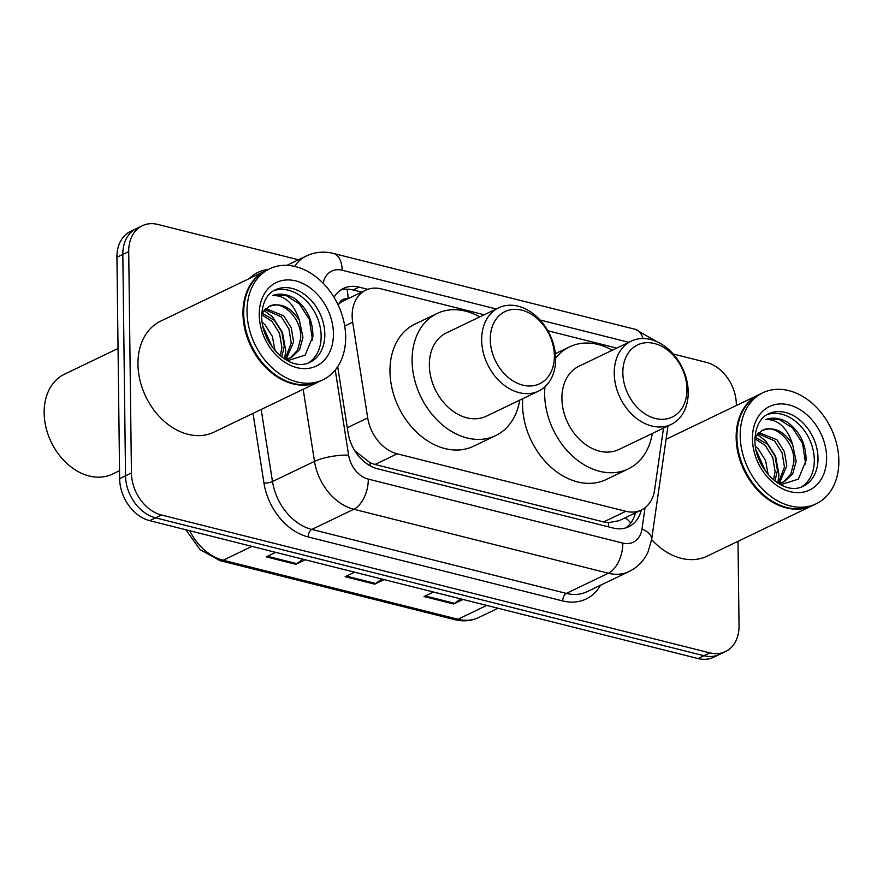<?xml version="1.0" encoding="UTF-8"?>
<svg xmlns="http://www.w3.org/2000/svg" width="883" height="883" viewBox="0 0 883 883"><rect width="100%" height="100%" fill="white"/><g stroke="black" fill="none" stroke-linecap="round" stroke-linejoin="round"><path stroke-width="1.32" d="M347.582 298.918A12.318 9.205 64.3 0 0 339.094 303.785A36.943 27.627 -115.7 0 1 343.63 300.816L365.739 290.198A36.943 27.627 64.3 0 0 352.67 322.174L367.703 417.913A36.943 27.627 64.3 0 0 397.195 453.818L625.793 511.301A36.943 27.627 64.3 0 0 641.367 509.999A36.943 27.627 64.3 0 0 654.59 490.043L663.519 428.078M354.811 450.816L370.176 462.758L375.043 464.469L603.641 521.941L608.542 522.681L619.138 520.683L641.367 509.999M339.094 303.785L338.034 304.745M484.171 314.767L381.313 288.907A36.943 27.627 64.3 0 0 365.739 290.198M616.742 348.101L547.835 330.772M738 541.334L739.038 625.738A36.943 27.627 -115.7 0 1 725.44 651.588A36.943 27.627 -115.7 0 1 709.866 652.879L161.434 514.999A36.943 27.627 -115.7 0 1 131.424 472.968L128.719 251.6A36.943 27.627 -115.7 0 1 142.318 225.739A36.943 27.627 -115.7 0 1 157.88 224.448L298.432 259.79M673.232 354.017L706.312 362.339A36.943 27.627 -115.7 0 1 736.334 404.37L736.345 405.518M142.318 225.739L130.518 231.412A36.943 27.627 -115.7 0 0 116.931 257.262L119.635 478.63A36.943 27.627 -115.7 0 0 149.646 520.661L698.078 658.552A36.943 27.627 -115.7 0 0 713.652 657.261L719.546 654.424A36.943 27.627 -115.7 0 1 703.972 655.716L155.54 517.835A36.943 27.627 -115.7 0 1 125.529 475.805L122.825 254.436A36.943 27.627 -115.7 0 1 136.412 228.576A36.943 27.627 -115.7 0 0 122.825 254.436L125.529 475.805A36.943 27.627 -115.7 0 0 155.54 517.835L703.972 655.716A36.943 27.627 -115.7 0 0 719.546 654.424L725.44 651.588M367.825 289.337L359.072 287.13A36.943 27.627 64.3 0 0 343.498 288.432A36.943 27.627 64.3 0 0 334.039 297.317M337.692 366.677L348.101 432.891A36.943 27.627 64.3 0 0 377.593 468.807L613.177 528.034A36.943 27.627 64.3 0 0 628.751 526.743A36.943 27.627 64.3 0 0 641.345 510.01M340.661 290.077A36.943 27.627 -115.7 0 1 353.178 289.966L361.743 292.118M635.451 512.846A36.943 27.627 -115.7 0 1 625.694 527.924M463.056 599.458L453.641 603.983L424.05 596.544L433.465 592.018M305.231 559.778L295.816 564.303L266.224 556.864L275.639 552.339M384.138 579.623L374.723 584.149L345.132 576.698L354.547 572.184M381.688 579.005L375.75 583.508A9.845 5.552 104.1 0 1 374.723 584.149M302.781 559.16L296.843 563.674A9.845 5.552 104.1 0 1 295.816 564.303M460.606 598.84L454.657 603.354A9.845 5.552 104.1 0 1 453.641 603.983M812.503 505.54A61.567 46.037 -115.7 0 1 812.139 505.716A61.567 46.037 -115.7 0 1 762.15 494.59A61.567 46.037 -115.7 0 1 736.157 437.825A61.567 46.037 -115.7 0 1 758.817 394.723A61.567 46.037 -115.7 0 1 759.192 394.546M816.19 503.774L812.879 505.363A61.567 46.037 -115.7 0 1 762.879 494.237A61.567 46.037 -115.7 0 1 736.897 437.471A61.567 46.037 -115.7 0 1 759.557 394.37L762.868 392.78A61.567 46.037 -115.7 0 1 812.868 403.895A61.567 46.037 -115.7 0 1 838.85 460.672A61.567 46.037 -115.7 0 1 816.19 503.774A61.567 46.037 -115.7 0 1 766.201 492.648A61.567 46.037 -115.7 0 1 740.208 435.871A61.567 46.037 -115.7 0 1 762.868 392.78M766.72 414.8A40.143 30.022 -115.7 0 1 814.325 459.9A40.143 30.022 -115.7 0 1 801.411 486.997M754.998 437.306L761.808 430.749C774.126 422.405 795.539 441.975 793.817 462.537L790.782 474.182L783.199 482.14M782.051 482.747L779.214 483.829M780.76 484.679L798.32 479.149L806.102 460.407C806.08 444.193 799.866 431.467 787.459 422.251C779.844 417.946 772.581 417.041 765.682 419.535C778.111 419.193 787.095 427.527 792.636 444.546L796.157 461.412L792.757 473.696L784.391 481.621L778.387 483.321M757.879 433.542L774.59 440.904L782.084 452.869L784.457 467.03L778.188 483.2M758.95 432.593L776.93 439.778L784.424 451.754L786.797 465.904L779.391 483.189M754.921 438.763L765.23 445.407L772.724 457.372L775.097 471.522L773.541 479.822M755.108 437.107L767.57 444.281L775.064 456.246L777.437 470.407L774.954 480.948M755.958 449.988L765.594 471.345M755.307 446.158L758.21 448.774L765.616 460.507L768.089 474.447M792.636 444.546C783.663 430.606 773.387 426.014 761.808 430.749L762.724 430.275M812.139 505.716L707.128 556.158A61.567 46.037 -115.7 0 1 651.632 539.557M765.682 419.535L779.126 419.414L792.515 427.869L802.537 443.365L805.715 464.116M768.1 473.067L768.265 474.646M757.073 434.381L765.616 440.794L775.627 456.29L778.949 474.635L777.802 482.957M622.846 372.935A40.022 29.923 -115.7 0 1 654.446 343.52A40.022 29.923 -115.7 0 1 686.963 389.05A40.022 29.923 -115.7 0 1 655.363 418.465A40.022 29.923 -115.7 0 1 622.846 372.935M614.237 373.465A46.17 34.525 -115.7 0 1 631.224 341.136A46.17 34.525 -115.7 0 1 668.718 349.48A46.17 34.525 -115.7 0 1 688.21 392.063A46.17 34.525 -115.7 0 1 671.212 424.381A46.17 34.525 -115.7 0 1 633.718 416.048A46.17 34.525 -115.7 0 1 614.237 373.465M631.224 341.136L578.906 366.279A46.17 34.525 64.3 0 0 561.919 398.597A46.17 34.525 64.3 0 0 581.4 441.18A46.17 34.525 64.3 0 0 618.895 449.513L671.212 424.381M652.294 433.476A67.726 50.64 -115.7 0 1 628.232 468.939A67.726 50.64 -115.7 0 1 573.233 456.71A67.726 50.64 -115.7 0 1 544.656 394.26A67.726 50.64 -115.7 0 1 544.943 386.798M555.628 358.167A67.726 50.64 -115.7 0 1 569.579 346.853A67.726 50.64 -115.7 0 1 612.305 350.231M628.232 468.939L606.124 479.557A67.726 50.64 -115.7 0 1 551.135 467.328A67.726 50.64 -115.7 0 1 522.548 404.878A67.726 50.64 -115.7 0 1 522.736 398.697M490.275 339.602A40.022 29.923 -115.7 0 1 521.875 310.187A40.022 29.923 -115.7 0 1 554.392 355.717A40.022 29.923 -115.7 0 1 522.791 385.131A40.022 29.923 -115.7 0 1 490.275 339.602M481.665 340.132A46.17 34.525 -115.7 0 1 498.652 307.814A46.17 34.525 -115.7 0 1 536.147 316.147A46.17 34.525 -115.7 0 1 555.639 358.73A46.17 34.525 -115.7 0 1 538.652 391.048A46.17 34.525 -115.7 0 1 501.147 382.714A46.17 34.525 -115.7 0 1 481.665 340.132M498.652 307.814L446.334 332.946A46.17 34.525 64.3 0 0 429.348 365.264A46.17 34.525 64.3 0 0 448.829 407.847A46.17 34.525 64.3 0 0 486.323 416.191L538.652 391.048M519.723 400.142A67.726 50.64 -115.7 0 1 495.661 435.606A67.726 50.64 -115.7 0 1 440.672 423.376A67.726 50.64 -115.7 0 1 412.085 360.926A67.726 50.64 -115.7 0 1 437.008 313.52A67.726 50.64 -115.7 0 1 479.734 316.898M495.661 435.606L473.553 446.224A67.726 50.64 -115.7 0 1 418.564 433.995A67.726 50.64 -115.7 0 1 389.977 371.544A67.726 50.64 -115.7 0 1 414.9 324.138L437.008 313.52M119.536 470.683L112.527 474.05A55.408 41.435 -115.7 0 1 67.538 464.039A55.408 41.435 -115.7 0 1 44.15 412.946A55.408 41.435 -115.7 0 1 64.547 374.16L118.046 348.465M319.315 381.533A61.567 46.037 -115.7 0 1 318.951 381.721A61.567 46.037 -115.7 0 1 268.951 370.595A61.567 46.037 -115.7 0 1 242.968 313.818A61.567 46.037 -115.7 0 1 265.628 270.728A61.567 46.037 -115.7 0 1 265.993 270.551M318.951 381.721L213.94 432.162A61.567 46.037 -115.7 0 1 163.951 421.048A61.567 46.037 -115.7 0 1 137.958 364.271A61.567 46.037 -115.7 0 1 160.618 321.169L265.628 270.728M323.001 379.767L319.679 381.368A61.567 46.037 -115.7 0 1 269.69 370.242A61.567 46.037 -115.7 0 1 243.708 313.465A61.567 46.037 -115.7 0 1 266.357 270.375L269.679 268.785A61.567 46.037 -115.7 0 1 319.668 279.9A61.567 46.037 -115.7 0 1 345.661 336.677A61.567 46.037 -115.7 0 1 323.001 379.767A61.567 46.037 -115.7 0 1 273.002 368.652A61.567 46.037 -115.7 0 1 247.019 311.876A61.567 46.037 -115.7 0 1 269.679 268.785M273.531 290.805A40.143 30.022 -115.7 0 1 321.136 335.904A40.143 30.022 -115.7 0 1 308.211 363.001M261.798 313.31L268.609 306.754C280.926 298.41 302.35 317.979 300.617 338.542L297.593 350.176L290.01 358.145M288.862 358.752L286.026 359.822M287.571 360.683L305.132 355.154L312.913 336.412C312.891 320.187 306.666 307.472 294.26 298.255C286.644 293.951 279.392 293.046 272.494 295.54C284.911 295.187 293.907 303.531 299.447 320.551L302.957 337.416L299.569 349.701L291.202 357.626L285.187 359.326M264.679 309.547L281.401 316.909L288.896 328.873L291.258 343.034L284.988 359.204M265.75 308.597L283.73 315.783L291.235 327.748L293.598 341.909L286.202 359.193M261.732 314.767L272.041 321.401L279.536 333.377L281.898 347.527L280.353 355.816M261.92 313.112L274.381 320.286L281.876 332.251L284.238 346.401L281.765 356.953M262.77 325.993L272.406 347.35M262.119 322.163L265.021 324.778L272.428 336.511L274.9 350.452M299.447 320.551C290.474 306.611 280.198 302.008 268.609 306.754L269.536 306.269M272.494 295.54L285.926 295.419L299.326 303.873L309.337 319.359L312.527 340.121M274.9 349.072L275.077 350.65M263.874 310.386L272.417 316.798L282.439 332.295L285.761 350.639L284.613 358.962M608.299 526.809A36.943 20.817 -75.9 0 0 608.542 522.681M625.23 517.758A36.943 16.38 8.2 0 1 630.727 523.067M370.032 465.76A36.943 20.817 -75.9 0 0 370.176 462.758M348.09 298.686A36.943 20.817 -75.9 0 0 346.953 289.171M603.641 521.941L625.793 511.301M375.043 464.469L397.195 453.818M347.284 427.725L367.703 417.913M344.712 326.004L352.67 322.174M656.941 341.71L635.241 329.315A24.625 13.885 104.1 0 1 642.956 338.542M600.539 585.241A55.408 41.435 -115.7 0 1 562.736 600.948L308.2 536.952A55.408 41.435 -115.7 0 1 263.973 483.089L253.013 413.387M249.315 278.564A55.408 41.435 -115.7 0 1 268.266 269.458M709.866 652.879L698.078 658.552M128.719 251.6L116.931 257.262M131.424 472.968L119.635 478.63M161.434 514.999L149.646 520.661M629.115 571.511A49.249 36.832 -115.7 0 1 608.343 573.233L566.345 593.409A49.249 36.832 64.3 0 0 587.107 591.687L629.115 571.511C637.669 567.261 643.983 560.727 648.045 551.897L651.632 539.513L668.001 425.926M294.646 266.39A49.249 36.832 -115.7 0 1 306.357 255.982L286.876 265.341M335.242 370.032L348.619 455.164A24.625 18.411 64.3 0 0 368.277 479.105L622.802 543.1A24.625 13.885 104.1 0 1 608.343 573.233L353.818 509.248A49.249 36.832 -115.7 0 1 314.503 461.368L272.494 481.544A49.249 36.832 64.3 0 0 311.82 529.425L566.345 593.409A6.159 3.466 -75.9 0 0 562.736 600.948M348.619 455.164A24.625 6.104 -8.9 0 0 314.503 461.368L303.178 389.293M261.169 409.469L272.494 481.544A6.159 1.523 171.1 0 1 263.973 483.089M368.277 479.105A24.625 13.885 104.1 0 1 353.818 509.248L311.82 529.425A6.159 3.466 -75.9 0 0 308.2 536.952M622.802 543.1A24.625 18.411 64.3 0 0 641.996 528.928L645.054 507.736M628.806 342.306L540.032 319.988M496.235 308.973L342.14 270.231A24.625 18.411 64.3 0 0 323.145 283.233M641.996 528.928A24.625 10.916 8.2 0 1 651.632 539.513M635.241 329.315L333.41 253.432A24.625 13.885 104.1 0 1 342.14 270.231M353.178 289.966L359.072 287.13M486.732 605.407L457.935 619.248A12.318 6.943 104.1 0 1 454.789 619.656L220.022 560.639A12.318 6.943 -75.9 0 0 223.167 560.219L457.935 619.248A49.249 36.832 64.3 0 0 478.696 617.526C471.246 621.025 463.277 621.731 454.789 619.656M189.746 530.749A49.249 36.832 64.3 0 0 223.167 560.219L251.964 546.389M346.346 576.124L375.75 583.508M425.264 595.959L454.657 603.354M267.439 556.279L296.843 563.674M768.464 413.851A40.143 30.022 -115.7 0 1 801.058 421.103A40.143 30.022 -115.7 0 1 818.011 458.134A40.143 30.022 -115.7 0 1 803.232 486.235C783.387 496.71 754.844 468.785 754.91 440.639C755.406 422.504 763.663 415.904 768.464 413.851M752.437 438.95A46.302 34.625 -115.7 0 1 789.005 404.911A46.302 34.625 -115.7 0 1 826.62 457.604A46.302 34.625 -115.7 0 1 790.064 491.632A46.302 34.625 -115.7 0 1 752.437 438.95M275.264 289.856A40.143 30.022 -115.7 0 1 307.869 297.107A40.143 30.022 -115.7 0 1 324.812 334.127A40.143 30.022 -115.7 0 1 310.043 362.24C290.187 372.714 261.644 344.789 261.71 316.644C262.207 298.509 270.463 291.909 275.264 289.856M259.249 314.955A46.302 34.625 -115.7 0 1 295.805 280.915A46.302 34.625 -115.7 0 1 333.432 333.597A46.302 34.625 -115.7 0 1 296.865 367.637A46.302 34.625 -115.7 0 1 259.249 314.955M634.601 515.716L634.987 513.067M333.41 253.432C324.006 251.114 314.988 251.964 306.357 255.982M220.022 560.639L200.099 549.634L185.849 529.767M478.696 617.526L498.012 608.244M758.817 394.723L666.08 439.281M569.579 346.853L555.33 353.697"/></g></svg>
